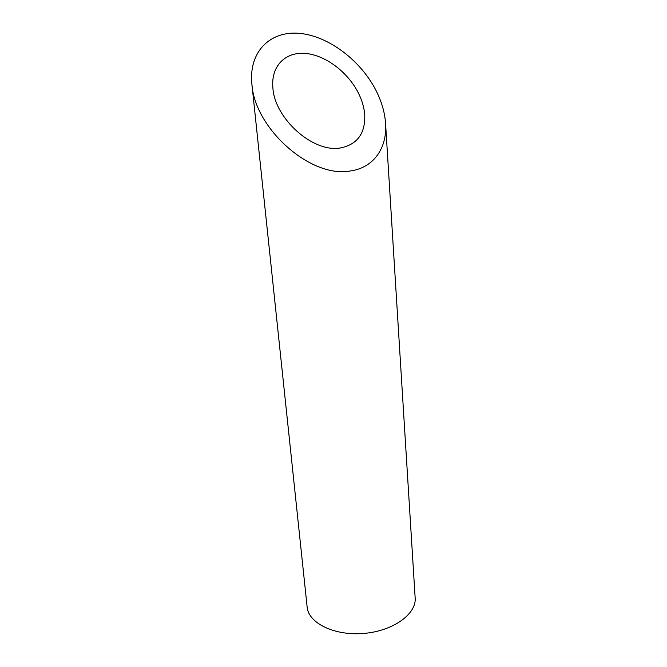 <?xml version="1.0" encoding="UTF-8"?>
<svg xmlns="http://www.w3.org/2000/svg" width="667" height="667" viewBox="0 0 667 667"><rect width="100%" height="100%" fill="white"/><g stroke="black" fill="none" stroke-linecap="round" stroke-linejoin="round"><path stroke-width="1" d="M340.295 147.974C357.178 144.622 365.333 133.625 364.749 114.999C364.257 108.396 362.448 101.709 359.313 94.931C349.133 73.011 325.988 55.261 305.719 53.452C285.426 51.501 270.735 66.091 272.895 87.944C274.604 118.267 312.756 152.893 340.295 147.974M385.559 123.412L415.157 597.957C416.592 613.973 393.18 631.065 363.748 633.433C334.334 636.001 308.396 623.061 307.145 607.028L251.893 84.092C254.502 127.989 310.388 178.556 350.408 170.944C373.595 167.834 387.352 147.966 385.559 123.412C384.876 113.357 382.099 103.193 377.239 92.938C362.064 61.114 328.573 35.835 299.316 33.35C270.043 30.665 248.541 51.834 251.893 84.092"/></g></svg>
